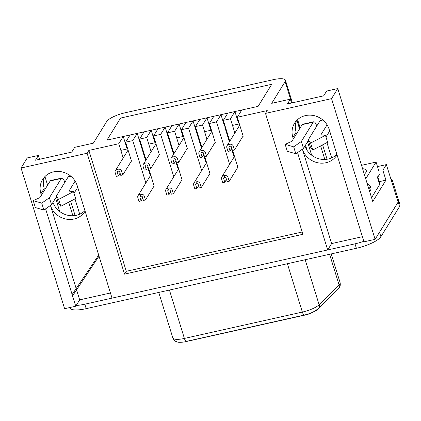 <?xml version="1.0" encoding="UTF-8"?>
<svg xmlns="http://www.w3.org/2000/svg" width="421" height="421" viewBox="0 0 421 421"><rect width="100%" height="100%" fill="white"/><g stroke="black" fill="none" stroke-linecap="round" stroke-linejoin="round"><path stroke-width="0.63" d="M232.645 150.402L237.949 167.537L237.639 167.605M229.613 164.285L216.494 121.901L209.39 123.49L215.278 142.514L214.968 142.582M206.943 139.262L202.538 125.021L195.428 126.61L201.885 147.455M204.727 156.638L210.032 173.773L209.721 173.841M201.696 170.521L188.576 128.137L181.472 129.726L187.361 148.75L187.056 148.818M179.03 145.498L174.62 131.257L167.516 132.847L173.968 153.691M176.809 162.874L182.114 180.009L181.809 180.077M173.784 176.757L160.659 134.373L153.554 135.962L159.443 154.986L159.138 155.054M151.113 151.734L146.703 137.493L139.598 139.083L146.05 159.927M148.897 169.11L154.197 186.245L153.891 186.314M145.866 182.993L132.747 140.609L125.642 142.198L131.531 161.222L131.22 161.29M123.195 157.97L118.785 143.729L88.857 150.418L126.279 271.303L302.204 232.003M379.268 181.651L385.936 180.162L372.738 201.533L337.768 88.568L326.633 91.057L323.686 95.825L287.406 103.929L290.353 99.161L271.708 103.324L285.122 81.606A16.135 4.278 -17.2 0 0 285.422 80.206A16.135 4.278 -17.2 0 0 273.276 79.68L125.132 112.775A16.135 4.278 -17.2 0 0 106.745 121.453L93.33 143.177L74.685 147.339L71.738 152.107L35.459 160.212L38.406 155.444L27.265 157.933L21.05 168L87.11 153.244L124.532 274.129L302.91 234.281L265.493 113.391L267.235 110.565L237.302 117.254L243.196 136.278L242.885 136.346M234.86 133.025L230.45 118.785L223.346 120.369L229.798 141.219M224.525 126.158L220.967 114.659L216.494 121.901M209.39 123.49L213.863 116.249L220.967 114.659M223.346 120.369L227.819 113.133L234.923 111.544L230.45 118.785M238.481 123.037L234.923 111.544M196.607 132.394L193.05 120.895L188.576 128.137M181.472 129.726L185.945 122.485L193.05 120.895M195.428 126.61L199.901 119.369L207.006 117.78L202.538 125.021M210.563 129.273L207.006 117.78M168.689 138.63L165.132 127.131L160.659 134.373M153.554 135.962L158.028 128.721L165.132 127.131M167.516 132.847L171.984 125.605L179.093 124.016L174.62 131.257M182.651 135.509L179.093 124.016M140.777 144.866L137.22 133.368L132.747 140.609M125.642 142.198L130.11 134.957L137.22 133.368M139.598 139.083L144.071 131.841L151.176 130.252L146.703 137.493M154.733 141.745L151.176 130.252M237.302 117.254L241.775 110.013L258.105 106.366L271.734 84.289L120.569 118.059L106.934 140.135L123.258 136.488L118.785 143.729M88.857 150.418L87.11 153.244M265.493 113.391L331.553 98.635L375.106 239.344L398.124 202.08L386.357 164.6L382.868 170.252L385.936 180.162M337.768 88.568L331.553 98.635M126.816 147.981L123.258 136.488M391.988 182.261A21.518 5.705 -17.2 0 0 392.383 180.399L398.519 200.217A21.518 5.705 162.8 0 1 398.124 202.08M293.337 138.962L292.879 137.467A19.366 17.866 -148.3 0 1 294.542 123.242A19.366 17.866 -148.3 0 1 313.124 115.433A19.366 17.866 -148.3 0 1 329.159 129.363L363.97 241.828L375.106 239.344M362.386 236.702L331.616 243.575L327.691 249.937L112.023 298.115L77.206 185.645A19.366 17.866 -148.3 0 0 61.171 171.715A19.366 17.866 -148.3 0 0 42.595 179.525A19.366 17.866 -148.3 0 0 40.926 193.749L41.39 195.244M110.434 292.984L79.669 299.863L75.743 306.22L64.608 308.704L21.05 168M45.605 208.858L75.743 306.22M297.552 152.576L327.691 249.937M336.884 154.333A19.366 17.866 31.7 0 1 304.909 146.113M331.616 243.575L302.399 149.181A19.366 17.866 -148.3 0 0 318.487 162.901A19.366 17.866 -148.3 0 0 336.942 155.07A19.366 17.866 -148.3 0 0 337.058 154.881M292.879 137.467L296.147 132.168A19.366 17.866 31.7 0 1 296.431 120.748M377.479 166.584L386.357 164.6M84.937 210.616A19.366 17.866 31.7 0 1 52.962 202.396M79.669 299.863L50.446 205.464A19.366 17.866 -148.3 0 0 66.534 219.183A19.366 17.866 -148.3 0 0 84.989 211.353A19.366 17.866 -148.3 0 0 85.105 211.163M40.926 193.749L44.2 188.455A19.366 17.866 31.7 0 1 44.479 177.03M392.383 180.399A21.518 5.705 -17.2 0 0 390.82 179.009M47.61 185.177L44.936 176.552M39.595 159.291L38.406 155.444M299.557 128.894L296.884 120.269M291.543 103.008L290.353 99.161M126.279 271.303L124.532 274.129M141.024 200.954L139.851 197.149A0.542 0.5 31.7 0 1 140.051 196.596A2.931 2.705 31.7 0 1 141.772 196.212A0.542 0.5 31.7 0 1 142.266 196.607L143.445 200.417L145.461 199.964L144.282 196.16A2.689 2.479 -148.3 0 0 141.419 194.186A7.315 6.747 -148.3 0 0 139.188 194.681A2.689 2.479 -148.3 0 0 137.83 197.596L139.009 201.406L141.024 200.954L142.751 198.165M145.461 199.964L154.112 185.961M118.359 175.931L117.18 172.126A0.542 0.5 31.7 0 1 117.38 171.573A2.931 2.705 31.7 0 1 119.101 171.189A0.542 0.5 31.7 0 1 119.596 171.584L120.774 175.394L122.79 174.941L121.611 171.136A2.689 2.479 -148.3 0 0 118.748 169.163A7.315 6.747 -148.3 0 0 116.517 169.658A2.689 2.479 -148.3 0 0 115.165 172.573L116.343 176.383L118.359 175.931L120.08 173.142M122.79 174.941L131.441 160.938M168.942 194.718L167.763 190.913A0.542 0.5 31.7 0 1 167.968 190.36A2.931 2.705 31.7 0 1 169.684 189.976A0.542 0.5 31.7 0 1 170.184 190.371L171.363 194.181L173.378 193.728L172.2 189.924A2.689 2.479 -148.3 0 0 169.331 187.95A7.315 6.747 -148.3 0 0 167.1 188.445A2.689 2.479 -148.3 0 0 165.748 191.36L166.927 195.17L168.942 194.718L170.663 191.929M173.378 193.728L182.025 179.725M196.86 188.482L195.681 184.677A0.542 0.5 31.7 0 1 195.881 184.124A2.931 2.705 31.7 0 1 197.602 183.74A0.542 0.5 31.7 0 1 198.096 184.135L199.275 187.945L201.291 187.492L200.112 183.688A2.689 2.479 -148.3 0 0 197.249 181.714A7.315 6.747 -148.3 0 0 195.018 182.209A2.689 2.479 -148.3 0 0 193.665 185.124L194.844 188.934L196.86 188.482L198.58 185.693M201.291 187.492L209.942 173.489M224.777 182.246L223.598 178.441A0.542 0.5 31.7 0 1 223.798 177.888A2.931 2.705 31.7 0 1 225.519 177.504A0.542 0.5 31.7 0 1 226.014 177.899L227.193 181.709L229.208 181.256L228.029 177.451A2.689 2.479 -148.3 0 0 225.167 175.478A7.315 6.747 -148.3 0 0 222.935 175.973A2.689 2.479 -148.3 0 0 221.583 178.888L222.762 182.698L224.777 182.246L226.498 179.457M229.208 181.256L237.86 167.253M146.271 169.695L145.098 165.89A0.542 0.5 31.7 0 1 145.298 165.337A2.931 2.705 31.7 0 1 147.018 164.953A0.542 0.5 31.7 0 1 147.513 165.348L148.692 169.158L150.707 168.705L149.529 164.9A2.689 2.479 -148.3 0 0 146.666 162.927A7.315 6.747 -148.3 0 0 144.435 163.422A2.689 2.479 -148.3 0 0 143.077 166.337L144.256 170.147L146.271 169.695L147.997 166.905M150.707 168.705L159.359 154.702M174.189 163.459L173.01 159.654A0.542 0.5 31.7 0 1 173.215 159.101A2.931 2.705 31.7 0 1 174.931 158.717A0.542 0.5 31.7 0 1 175.431 159.112L176.609 162.922L178.625 162.469L177.446 158.664A2.689 2.479 -148.3 0 0 174.578 156.691A7.315 6.747 -148.3 0 0 172.347 157.186A2.689 2.479 -148.3 0 0 170.994 160.101L172.173 163.911L174.189 163.459L175.91 160.669M178.625 162.469L187.271 148.466M202.106 157.222L200.928 153.418A0.542 0.5 31.7 0 1 201.127 152.865A2.931 2.705 31.7 0 1 202.848 152.481A0.542 0.5 31.7 0 1 203.343 152.876L204.522 156.686L206.537 156.233L205.364 152.428A2.689 2.479 -148.3 0 0 202.496 150.455A7.315 6.747 -148.3 0 0 200.264 150.95A2.689 2.479 -148.3 0 0 198.912 153.865L200.091 157.675L202.106 157.222L203.827 154.433M206.537 156.233L215.189 142.23M230.024 150.986L228.845 147.182A0.542 0.5 31.7 0 1 229.045 146.624A2.931 2.705 31.7 0 1 230.766 146.245A0.542 0.5 31.7 0 1 231.261 146.64L232.439 150.45L234.455 149.997L233.276 146.187A2.689 2.479 -148.3 0 0 230.413 144.219A7.315 6.747 -148.3 0 0 228.182 144.713A2.689 2.479 -148.3 0 0 226.83 147.629L228.008 151.439L230.024 150.986L231.745 148.197M234.455 149.997L243.106 135.994M120.843 150.376L127.7 148.845M141.082 145.855L145.645 160.59M147.734 167.337L149.792 173.999L150.365 173.868M148.76 144.14L155.612 142.608M169 139.619L173.557 154.354M175.646 161.101L177.709 167.758L178.283 167.632M176.678 137.904L183.53 136.372M196.912 133.383L201.475 148.118M203.564 154.865L205.627 161.522L206.201 161.396M204.595 131.668L211.447 130.136M224.83 127.147L229.392 141.882M231.482 148.629L233.539 155.286L234.113 155.16M232.508 125.432L239.36 123.9M106.934 140.135L258.105 106.366L271.734 84.289L120.569 118.059L106.934 140.135M69.87 307.53L70.002 307.951A21.518 5.705 -17.2 0 0 86.194 308.651L356.382 248.295A21.518 5.705 -17.2 0 0 380.9 236.728L399.55 206.527A21.518 5.705 -17.2 0 0 399.95 204.664L398.571 200.207A21.518 5.705 -17.2 0 0 398.403 199.843M379.163 232.776A21.518 5.705 -17.2 0 0 379.521 232.266L398.171 202.064A21.518 5.705 -17.2 0 0 398.571 200.207M76.212 305.462A21.518 5.705 -17.2 0 0 84.81 304.194L355.003 243.833A21.518 5.705 -17.2 0 0 363.812 241.312M172.805 337.426A15.361 4.073 -17.2 0 0 172.842 337.931A15.361 4.073 -17.2 0 0 184.398 338.431L302.367 312.077A15.361 4.073 -17.2 0 0 319.113 304.746L339.079 284.922A15.361 4.073 -17.2 0 0 340.121 282.67C340.6 285.47 339.957 287.606 338.195 289.085L318.229 308.903C318.434 309.398 311.108 314.013 304.404 315.213A4.841 1.358 -102.6 0 0 304.725 314.95A10.52 2.789 -17.2 0 0 316.197 309.924A4.841 4.163 -134.8 0 0 318.229 308.903A4.841 4.163 -134.8 0 0 319.113 304.746L305.178 259.731M169.426 290.058L184.398 338.431A4.841 1.358 77.4 0 0 186.44 341.568A4.841 1.358 77.4 0 0 186.761 341.299L303.994 315.113M79.727 214.189L74.991 198.901M73.512 191.613L75.659 198.549L60.808 206.285L58.387 203.169L56.24 196.233L58.661 199.349L73.512 191.613L68.96 191.108L75.133 181.119M69.312 176.673A7.636 2.142 77.4 0 0 68.67 176.515A7.636 2.142 77.4 0 0 68.16 176.931L56.24 196.233M74.033 193.302L77.727 187.324M70.66 201.154L75.112 215.536M68.686 202.18L72.886 215.747M59.719 211.5L55.588 198.149M51.378 180.683A7.636 2.142 77.4 0 0 50.736 180.52A7.636 2.142 77.4 0 0 50.225 180.941L39.942 197.591L33.206 200.617L41.732 203.127L49.389 197.765L61.313 178.462A7.636 2.142 -102.6 0 1 61.824 178.041A7.636 2.142 -102.6 0 1 64.823 182.33M33.206 200.617L35.353 207.553L43.879 210.063L51.536 204.701L49.389 197.765M51.536 204.701L56.414 196.807M43.879 210.063L41.732 203.127M60.808 206.285L58.661 199.349M331.674 157.907L326.938 142.614M325.459 135.33L327.606 142.266L312.756 150.002L310.335 146.887L308.188 139.951L310.609 143.066L325.459 135.33L320.907 134.825L327.08 124.837M321.265 120.39A7.636 2.142 77.4 0 0 320.623 120.232A7.636 2.142 77.4 0 0 320.107 120.648L308.188 139.951M325.986 137.02L329.675 131.042M369.638 191.529L371.148 189.082L370.385 186.608A18.198 16.787 -148.3 0 0 366.975 182.925M322.612 144.871L327.059 159.249M320.634 145.898L324.833 159.464M311.666 155.212L307.535 141.861M303.33 124.395A7.636 2.142 77.4 0 0 302.688 124.237A7.636 2.142 77.4 0 0 302.173 124.653L291.89 141.309L285.154 144.335L293.684 146.845L301.336 141.482L313.261 122.179A7.636 2.142 -102.6 0 1 313.771 121.758A7.636 2.142 -102.6 0 1 316.771 126.047M285.154 144.335L287.301 151.271L295.831 153.781L303.488 148.418L301.336 141.482M303.488 148.418L308.361 140.519M379.184 182.94A10.757 2.852 162.8 0 1 379.874 183.598A10.757 2.852 162.8 0 1 379.674 184.53L371.548 197.691M377.726 176.662A10.757 2.852 162.8 0 1 377.526 177.594L379.763 173.973M295.831 153.781L293.684 146.845M368.875 189.05L370.385 186.608M312.756 150.002L310.609 143.066M365.717 178.862L376.085 162.08L361.528 165.332M378.889 171.142L376.085 162.08M364.302 174.283A22.166 5.878 -17.2 0 0 365.938 172.389A22.166 5.878 -17.2 0 0 362.56 168.658M285.122 81.606L291.737 102.961M297.042 120.111L299.694 128.673M305.03 145.913L305.614 147.792M399.55 206.527L398.171 202.064M380.9 236.728L379.521 232.266M356.382 248.295L355.003 243.833M86.194 308.651L84.81 304.194M158.759 292.442L172.842 337.931C174.678 341.694 176.21 341.457 177.162 341.92C178.02 342.405 180.367 342.431 184.203 341.994L304.404 315.213A4.841 1.358 -102.6 0 1 302.367 312.077L287.39 263.704M338.195 289.085A4.841 4.163 -134.8 0 0 339.079 284.922L329.59 254.279M61.313 178.462L50.225 180.941M70.949 176.31L68.16 176.931M377.526 177.594L379.674 184.53M313.261 122.179L302.173 124.653M322.902 120.027L320.107 120.648M307.188 150.518L305.52 145.129M300.178 127.884L297.61 119.585M292.416 102.808L285.422 80.206M139.893 196.749L141.482 194.181M99.024 256.126L72.544 295.879M64.413 308.083L63.976 306.677M72.133 294.553L98.703 255.089M138.13 195.523L150.744 175.094M115.459 170.5L128.079 150.071M167.811 190.513L169.395 187.945M106.566 280.475L106.171 279.212M166.042 189.287L178.662 168.858M195.728 184.277L197.312 181.709M119.722 296.395L118.091 296.758M193.96 183.051L206.579 162.622M223.64 178.041L225.23 175.473M147.634 290.158L146.008 290.522M221.878 176.815L234.492 156.386M143.377 164.264L155.991 143.835M171.289 158.028L183.909 137.599M199.207 151.792L211.826 131.363M227.124 145.555L239.738 125.126M340.121 282.67L331.222 253.916M50.736 180.52L61.824 178.041M68.67 176.515L70.66 176.067M302.688 124.237L313.771 121.758M320.623 120.232L322.612 119.785M377.853 177.067L379.874 183.598"/></g></svg>
